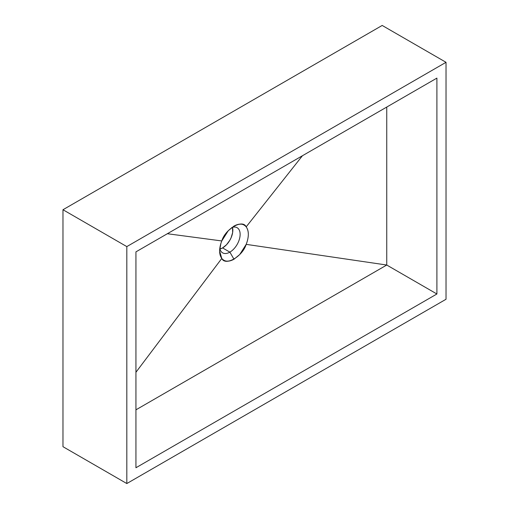 <?xml version="1.0" encoding="UTF-8"?>
<svg xmlns="http://www.w3.org/2000/svg" width="509" height="509" viewBox="0 0 509 509"><rect width="100%" height="100%" fill="white"/><g stroke="black" fill="none" stroke-linecap="round" stroke-linejoin="round"><path stroke-width="0.76" d="M229.877 252.133A14.513 8.379 120 0 0 240.095 235.476A14.513 8.379 120 0 0 231.754 227.548A14.513 8.379 -60 0 1 237.13 227.72A14.513 8.379 -60 0 1 239.357 239.345A14.513 8.379 -60 0 1 229.877 252.133L222.579 247.921A14.513 8.379 120 0 0 232.498 227.313L232.645 232.575L231.111 237.728L229.833 240.261L226.505 244.753L222.579 247.921L229.877 252.133A14.513 8.379 -60 0 1 222.618 252.852A14.513 8.379 -60 0 1 219.786 248.277A14.513 8.379 120 0 0 229.877 252.133L233.981 259.24L229.877 252.133M239.72 254.545L233.981 259.24C228.745 262.078 224.679 261.817 221.778 258.451L219.614 250.994L220.874 243.429L221.778 240.948L228.242 230.762L233.981 226.066C239.217 223.228 243.283 223.489 246.184 226.855C248.697 230.322 248.996 235.33 247.088 241.877L246.184 244.358L239.72 254.545L246.184 244.358L247.088 241.877C248.996 235.33 248.697 230.322 246.184 226.855C243.843 223.553 239.771 223.292 233.981 226.066L228.242 230.762L221.778 240.948L167.359 233.726L221.778 240.948L220.874 243.429C218.965 249.976 219.264 254.984 221.778 258.451L135.935 372.276L221.778 258.451C224.119 261.753 228.185 262.014 233.981 259.24L239.72 254.545M436.9 78.106L436.9 293.992L386.745 265.03L386.745 107.068L386.745 265.03L436.9 293.992L135.935 467.752L135.935 251.866L436.9 78.106L135.935 251.866L135.935 467.752L436.9 293.992L436.9 78.106M135.935 409.834L386.745 265.03L246.184 244.358L386.745 265.03L135.935 409.834L386.745 265.03L246.184 244.358C249.035 236.882 249.035 231.048 246.184 226.855L302.429 155.741L246.184 226.855C242.621 218.883 225.341 228.865 221.778 240.948L167.359 233.726L221.778 240.948C218.927 248.424 218.927 254.258 221.778 258.451L135.935 372.276L221.778 258.451C225.341 266.417 242.621 256.441 246.184 244.358L386.745 265.03L386.745 107.068M446.024 299.26L446.024 62.308L382.183 25.45L446.024 62.308L126.817 246.598L62.976 209.74L382.183 25.45L62.976 209.74L126.817 246.598L126.817 483.55L62.976 446.692L62.976 209.74L62.976 446.692L126.817 483.55L446.024 299.26L126.817 483.55L126.817 246.598L446.024 62.308L446.024 299.26M219.958 249.041L222.579 247.921A14.513 8.379 120 0 1 219.958 249.041M302.429 155.741L246.184 226.855L302.429 155.741"/></g></svg>
